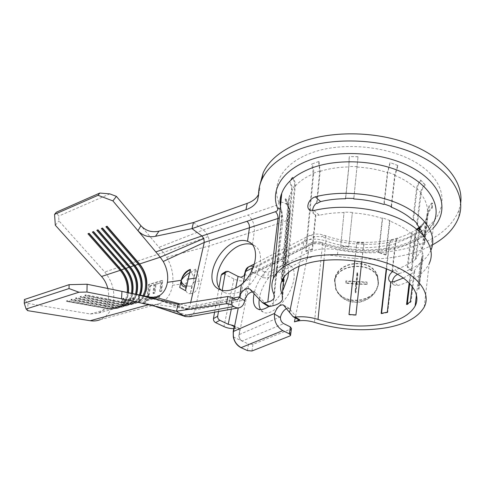 <?xml version="1.0" encoding="UTF-8"?>
<svg xmlns="http://www.w3.org/2000/svg" width="485" height="485" viewBox="0 0 485 485"><rect width="100%" height="100%" fill="white"/><g stroke="black" fill="none" stroke-linecap="round" stroke-linejoin="round"><path stroke-width="0.36" stroke-dasharray="2.42 1.82" d="M127.276 292.479L126.549 296.365C124.912 301.985 121.79 305.817 117.17 307.854L109.222 308.636L109.616 309.133L118.158 308.224C122.905 306.132 126.118 302.191 127.791 296.402C129.968 286.677 127.797 277.766 121.28 269.678L89.125 233.34M131.453 293.334L131.053 295.044C129.428 300.7 126.312 304.544 121.699 306.581L113.751 307.357L110.428 308.296L67.579 300.542L66.378 300.918L66.76 301.434L110.022 309.024L110.428 308.296L118.37 307.514C122.99 305.477 126.112 301.646 127.743 296.014L128.404 292.71M107.828 288.484C108.943 293.152 108.901 297.614 107.706 301.87C106.033 307.381 102.881 311.152 98.243 313.171L90.295 313.989L27.954 303.428L24.408 299.518M135.436 294.322C133.757 299.688 130.707 303.349 126.276 305.295L118.34 306.059L114.969 307.011L122.911 306.241C127.525 304.198 130.641 300.348 132.259 294.692L132.538 293.558M70.889 299.518L71.277 300.039L114.563 307.739L114.969 307.011L72.095 299.142L70.889 299.518L113.751 307.357L114.157 307.854L122.693 306.95C127.44 304.853 130.641 300.9 132.308 295.086C134.466 285.307 132.278 276.353 125.748 268.211L93.538 231.606M149.926 297.123L128.937 303.058L136.867 302.319C139.813 301.07 142.184 298.93 143.984 295.905M143.039 295.711C141.22 299.015 138.74 301.337 135.606 302.67L127.676 303.416L128.513 303.804C131.386 304.337 134.096 304.083 136.637 303.046C141.365 300.942 144.542 296.941 146.173 291.036C148.271 281.118 146.04 272.006 139.474 263.694L107.106 226.277M179.753 287.466L181.226 280.294M178.098 304.325L185.209 308.854L187.622 309.278L189.762 306.593L190.72 302.355M190.314 269.618L191.102 271.982L193.879 276.959L193.927 282.064L191.902 285.604L190.429 286.271L187.21 285.974L186.604 286.429M191.102 271.982L189.641 272.685M190.429 286.271L187.859 286.023M193.879 276.959L195.637 269.223L193.357 282.118L190.338 293.704L191.902 285.604M195.782 269.32L195.661 269.133C190.411 271.958 187.319 276.644 186.367 283.198L186.155 284.325C184.773 289.648 185.797 292.764 189.223 293.667L190.338 293.704M193.43 222.554L203.294 229.932C205.373 231.533 206.992 233.77 208.156 236.644C209.393 239.905 209.714 243.027 209.108 245.998L194.958 309.933C194.267 312.849 192.915 314.923 190.896 316.147L189.544 316.717M121.547 298.79L149.98 304.35L156.309 304.489L159.953 303.464C166.009 300.779 170.023 295.565 171.999 287.823L172.502 285.332C173.854 275.601 171.92 266.247 166.688 257.256L163.287 252.491L140.905 225.695M147.919 295.141L149.059 284.628L162.736 280.542L161.657 291.212L161.105 290.842L162.16 280.445L148.483 284.537L147.367 294.783L148.756 294.383L149.307 294.741L147.919 295.141L147.367 294.783M121.565 303.077L122.372 299.882L123.851 298.457L123.293 301.173L134.83 297.857L134.406 299.409L133.86 299.045L121.02 302.719L121.565 303.077L134.406 299.409M159.953 303.464L100.219 319.682C106.367 317.051 110.525 312.091 112.702 304.816C115.503 292.825 112.847 281.888 104.736 272L58.94 220.899L58.618 216.122L56.381 212.2M186.155 284.325L186.319 283.44M190.332 293.643L191.763 293.54C195.061 292.74 197.262 290.06 198.377 285.501C199.438 279.972 198.571 274.577 195.77 269.32M84.754 295.213L85.16 295.735L128.513 303.804L128.937 303.058L86.009 294.819L84.754 295.213L127.676 303.416L124.227 304.392L132.162 303.64C135.709 302.119 138.395 299.384 140.232 295.444L140.359 295.159M139.359 294.953L139.256 295.207C137.425 299.451 134.648 302.379 130.914 303.992L122.978 304.744L123.39 305.253L131.932 304.362C136.667 302.264 139.856 298.275 141.493 292.406C143.615 282.531 141.396 273.473 134.842 265.216L102.529 228.077M80.067 296.662L80.474 297.19L123.808 305.132L124.227 304.392L81.31 296.28L80.067 296.662L122.978 304.744L119.571 305.708L127.506 304.95C131.75 303.089 134.739 299.627 136.473 294.565M75.448 298.099L75.842 298.621L119.158 306.447L119.571 305.708L76.678 297.717L75.448 298.099L118.34 306.059L118.746 306.562L127.288 305.665C132.023 303.568 135.224 299.597 136.873 293.752C139.013 283.931 136.812 274.922 130.271 266.72L98.006 229.854M244.798 300.16L246.501 287.732C242.67 290.679 238.765 292.57 234.795 293.407C230.587 294.237 226.938 293.819 223.84 292.164L221.008 290.036M166.688 257.256L209.108 245.998L282.822 222.106C286.562 220.863 288.933 218.947 289.939 216.365L289.848 211.848L289.363 210.405L283.113 278.414M246.501 287.732C261.154 275.832 265.331 250.994 254.231 245.513L252.455 244.67L254.298 231.321C254.758 224.755 252.715 219.323 248.174 215.019L203.294 229.932L158.977 247.326M267.987 306.253L262.203 302.446M252.515 291.831L254.874 292.267L255.771 292.982L267.726 306.023M392.474 281.148C392.316 282.894 392.838 284.21 394.026 285.089L397.936 285.538L393.747 281.797M424.211 307.053L429.176 263.646C423.993 273.588 413.578 280.888 397.936 285.538M391.983 271.491L395.069 269.793L399.203 273.576L397.621 274.243M399.203 273.576C414.924 268.708 425.4 261.136 430.632 250.866L430.971 250.114M354.765 260.833L356.869 242.342L354.729 260.827M356.869 242.342L364.283 242.645L363.247 247.574L361.695 261.888M386.6 268.914L389.279 245.337C389.582 242.852 390.31 241.233 391.456 240.475L391.262 239.826C390.049 240.621 389.279 242.33 388.958 244.961L386.242 268.769M391.262 239.826L397.864 238.026C396.451 238.881 395.572 240.627 395.239 243.276L392.007 271.291M356.827 242.997L364.29 243.306L364.283 242.645M316.602 202.972L319.742 170.92L318.609 161.535L318.966 161.42L312.085 163.991C313.377 167.428 313.892 170.665 313.631 173.703L306.144 251.442L305.623 251.048L313.14 173.321L311.679 164.124L312.085 163.991M416.791 229.181L415.033 233.473L411.662 261.73C407.03 265.028 401.501 267.72 395.069 269.793M419.155 227.247L422.908 223.906L420.083 226.671L419.531 227.798M423.647 244.355L424.436 244.41L428.006 214.867C428.382 212.145 429.807 209.884 432.28 208.083L431.759 207.622C429.146 209.52 427.643 211.909 427.243 214.782L423.647 244.355L421.901 250.042L415.542 258.553L416.215 258.76L419.622 230.278L420.683 227.077L423.35 224.47L422.908 223.906M431.759 207.622L432.068 202.839C429.419 204.912 427.891 207.398 427.491 210.302L423.866 240.166L424.66 240.172L428.261 210.338C428.643 207.586 430.086 205.234 432.596 203.27L432.068 202.839M417.506 223.961L421.174 193.103C421.556 190.247 422.92 187.519 425.278 184.918L424.793 184.615C422.302 187.368 420.859 190.247 420.453 193.26L416.876 223.239M424.793 184.615L420.634 180.02C418.27 182.942 416.888 185.925 416.488 188.962L412.802 220.075M391.534 206.671L395.123 174.933L397.961 165.573L397.682 165.421L394.687 175.303L391.146 206.513M397.682 165.421L390.001 162.548L387.412 172.605L383.847 204.452M353.795 198.462L358.021 156.697L353.795 198.941M358.021 156.697L349.303 156.576L348.897 166.925L345.653 198.232M318.966 161.42L320.167 171.332L317.026 203.427M357.978 156.776L349.303 156.576M397.961 165.573L390.001 162.548M425.278 184.918L420.634 180.02M432.28 208.083L432.596 203.27M419.143 228.156L423.35 224.47M391.456 240.475L398.112 238.668L397.864 238.026M403.441 278.008L410.189 274.08L409.146 282.834M406.563 304.453L407.212 304.689L411.068 301.87L414.73 271.218L414.051 271.012L412.214 286.308M414.051 271.012L420.356 262.785L422.077 257.274L418.222 289.042L418.391 285.283L419.21 285.307L423.084 253.225L422.283 253.212L418.391 285.283M422.283 253.212C421.98 247.968 419.61 242.773 415.154 237.626L411.195 270.769L407.236 267.047L407.952 266.847L411.892 233.443L411.189 233.661L407.236 267.047M411.189 233.661C405.587 228.714 398.361 224.47 389.51 220.924L385.642 254.989L378.47 252.527L378.84 252.139L382.659 217.947L382.295 218.359L378.47 252.527M382.295 218.359C372.777 215.376 362.786 213.545 352.328 212.86L348.721 247.059L340.628 246.713L344.065 212.121L340.628 246.713M344.162 212.6C335.287 212.618 327.011 213.503 319.324 215.261L314.001 210.502M315.88 215.201L312.516 249.629L312.073 249.211L315.444 214.794L315.88 215.201L319.324 215.261M312.516 249.629L306.144 251.442M288.296 261.33L287.581 261.069L294.595 185.84C294.813 183.063 294.031 180.305 292.249 177.558L292.788 177.328C294.674 180.226 295.498 183.136 295.268 186.07L288.296 261.33L285.392 264.58L284.653 264.361L291.558 189.847C291.77 187.101 290.945 184.433 289.084 181.845L289.648 181.584C291.612 184.318 292.485 187.131 292.261 190.035L285.392 264.58M281.846 277.972L281.088 277.911L287.714 206.07L287.241 202.403L285.144 199.117L285.713 198.741L287.938 202.221L288.436 206.083L281.846 277.972L282.27 279.93M422.956 234.995L423.866 240.166M418.858 230.939L415.542 258.553M378.524 283.47L377.791 277.487C372.698 261.179 336.099 262.834 334.614 281.112L335.741 289.26C340.246 298.663 348.163 302.992 359.482 302.246C370.522 299.397 376.869 293.14 378.524 283.47M334.529 280.524C335.808 260.439 372.31 256.801 377.742 276.462L378.494 282.876C376.857 292.503 370.467 298.439 359.33 300.682C347.987 301.403 340.094 297.39 335.65 288.642L334.529 280.524M390.789 281.852L391.195 282.191L390.771 282.027M387.291 312.176L387.715 312.492L391.195 282.191M381.149 313.425L381.501 313.753L387.715 312.492M381.501 313.753L381.549 313.358M392.389 271.8L395.627 243.64C395.942 241.136 396.772 239.481 398.112 238.668M407.212 304.689L407.297 303.968M409.734 283.44L410.819 274.316L410.189 274.08M410.819 274.316L414.73 271.218M411.662 261.73L412.286 261.967L415.639 233.752L417.342 229.635M416.215 258.76L412.286 261.967M410.371 301.664L411.068 301.87M418.222 289.042L419.034 289.108L422.871 257.335L422.077 257.274M419.034 289.108L419.21 285.307M422.871 257.335L423.084 253.225M424.66 240.172L424.436 244.41M411.195 270.769L411.959 270.612L415.9 237.45L415.154 237.626M411.959 270.612L407.952 266.847M415.9 237.45L411.892 233.443M413.499 219.844L417.167 188.756C417.543 185.876 418.852 183.051 421.089 180.287M385.642 254.989L386.102 254.637L389.958 220.542L389.51 220.924M386.102 254.637L378.84 252.139M389.958 220.542L382.659 217.947M384.211 204.033L387.77 172.205L390.219 162.675M348.721 247.059L352.328 212.86M348.721 246.604L340.525 246.259M352.328 212.388L344.065 212.121M345.508 198.232L348.806 166.464L349.188 156.655M312.073 249.211L305.623 251.048M312.655 210.714L314.371 214.267L315.444 214.794M318.609 161.535L311.679 164.124M292.788 177.328L289.648 181.584M285.713 198.741L286.714 203.348L288.375 205.513L289.363 210.405M285.144 199.117L286.156 203.755L286.714 203.348M292.249 177.558L289.084 181.845M295.232 317.893L295.589 316.099L298.287 319.5L293.007 316.566M259.257 299.221L259.815 296.22C263.282 279.366 281.579 260.433 290.085 265.55C293.874 267.768 295.056 272.77 293.631 280.554C290.57 297.863 271.327 317.451 263.228 312.116L260.554 309.545M286.453 308.612L289.224 308.375L295.589 316.099L309.715 244.931L311.461 244.252C314.947 243.343 318.615 243.525 322.452 244.786C346.921 253.024 371.468 254.213 396.106 248.35C415.093 243.282 427.703 234.504 433.929 222.015L429.777 228.199C427.624 230.52 427 231.369 422.829 234.582M288.545 272.394C288.727 267.108 287.381 263.676 284.507 262.088C276.098 257.038 257.814 276.104 254.249 292.976L254.11 293.583M280.512 316.766L238.905 334.699L239.778 330.206L239.196 328.303L237.911 328.254L234.043 326.417M233.776 328.678L237.911 328.254M240.96 277.256L247.308 280.542C242.773 281.53 238.317 281.003 233.94 278.966L224.076 273.904L228.186 271.327M247.308 280.542L250.121 277.159L244.683 274.328M460.695 202.785L459.059 209.938C451.42 228.411 434.257 241.154 407.564 248.162C385.114 253.716 361.931 254.298 338.021 249.908C329.072 248.32 320.912 248.526 313.54 250.521L308.357 252.479L268.569 272.194L264.386 271.885L263.373 277.711L254.607 273.097L251.721 273.013L250.575 274.825L250.121 277.159M250.575 274.825L309.715 244.931L310.812 243.046L312.746 242.209L317.596 241.645L321.894 242.5L322.452 244.786L314.456 322.331M264.386 271.885L255.68 267.253L256.183 267.011C254.025 265.889 251.964 265.647 250.005 266.271M258.572 194.37L259.821 188.659L259.954 184.652M308.357 252.479L307.496 258.602L312.698 256.668C320.1 254.71 328.296 254.528 337.293 256.122L338.021 249.908M432.517 244.84C424.939 248.963 416.488 252.212 407.164 254.576C384.605 260.021 361.313 260.536 337.293 256.122M214.588 312.201L219.014 287.399M222.251 273.746L224.076 273.904M218.492 311.497L222.197 290.351M268.738 306.562C274.364 302.676 279.251 296.893 283.398 289.205M249.545 266.507L252.224 266.356L251.254 271.333L254.607 273.097L255.128 272.855L252.018 272.903L250.884 274.686L239.226 334.577C238.862 337.421 239.875 339.561 242.251 341.003L283.743 323.628M251.254 271.333L252.509 266.223L255.68 267.253M307.496 258.602L267.575 278.032L268.569 272.194M263.373 277.711L267.575 278.032M233.303 336.96L248.514 344.017L247.423 350.606M238.905 334.699C238.65 337.493 239.723 339.615 242.124 341.052L242.251 341.003M291.479 328.472L290.727 329.079L289.787 336.008M251.921 350.995L252.988 344.392L290.727 329.079M252.988 344.392L248.514 344.017M235.207 299.397L185.221 308.866L186.034 309.248L188.095 309.084L189.762 306.593L233.273 298.063M161.657 291.212L160.226 291.618L161.353 282.731L156.055 284.301L154.903 293.14L153.496 293.546L154.648 284.719L150.477 285.956L149.307 294.741M146.864 300.767L159.25 297.305L159.953 295.929L147.573 299.403L148.98 295.85L147.592 296.244L143.469 304.168L144.857 303.786L146.864 300.767L146.373 300.251L158.759 296.784L159.25 297.305M109.84 193.897L58.618 216.122M90.295 313.989L109.222 308.636L66.378 300.918M55.332 225.246L58.94 220.899M27.663 310.649L27.954 303.428M287.581 261.069L284.653 264.361M281.088 277.911L282.076 281.615L288.66 210.441L287.72 205.798L286.156 203.755M282.816 281.639L282.076 281.615M348.988 314.492L348.988 314.826L356.014 315.274L363.313 247.974L364.29 243.306M355.935 314.941L356.014 315.274M348.988 314.826L349.024 314.498M378.142 282.852C377.669 302.391 342.204 306.993 335.972 288.514L334.874 280.542C336.129 260.778 372.037 257.195 377.397 276.535L378.142 282.852M334.965 281.191L336.069 289.187C340.506 298.421 348.291 302.676 359.427 301.949C370.291 299.166 376.542 293.019 378.173 283.507L377.451 277.608C372.425 261.518 336.42 263.179 334.965 281.191M356.299 284.198L355.378 292.776L355.905 292.807L356.821 284.228L367.066 284.398L367.109 283.961L356.869 283.792L357.772 275.341L357.251 275.316L356.342 283.761L346.102 282.828L346.047 283.258L356.299 284.198L356.075 281.9L345.817 281.355L345.866 280.9L356.117 281.452L357.002 272.673L357.53 272.703L356.645 281.476L366.969 282.027L366.927 282.482L356.602 281.93L355.705 290.836L355.178 290.806L355.378 292.776M355.705 290.836L355.905 292.807M356.602 281.93L356.821 284.228M366.927 282.482L367.066 284.398M366.969 282.027L367.109 283.961M356.645 281.476L356.869 283.792M357.53 272.703L357.772 275.341M357.002 272.673L357.251 275.316M356.117 281.452L356.342 283.761M345.866 280.9L346.102 282.828M345.817 281.355L346.047 283.258M355.178 290.806L356.075 281.9M134.83 297.857L134.272 297.535L133.86 299.045M123.851 298.457L123.281 298.208L121.802 299.609L121.02 302.719M123.281 298.208L122.735 300.858L134.272 297.535M123.293 301.173L122.735 300.858M122.372 299.882L121.802 299.609M158.759 296.784L159.438 295.444L159.953 295.929M146.373 300.251L144.415 303.192L144.857 303.786M148.98 295.85L148.434 295.462L147.046 295.856L143.02 303.58L143.469 304.168M143.02 303.58L144.415 303.192M147.046 295.856L147.592 296.244M148.434 295.462L147.064 298.93L147.573 299.403M159.438 295.444L147.064 298.93M150.477 285.956L149.895 285.817L148.756 294.383M156.055 284.301L155.473 284.161L160.771 282.585L159.674 291.255L161.105 290.842M155.473 284.161L154.351 292.776L152.945 293.183L154.072 284.58L149.895 285.817M154.648 284.719L154.072 284.58M153.496 293.546L152.945 293.183M154.903 293.14L154.351 292.776M161.353 282.731L160.771 282.585M160.226 291.618L159.674 291.255M162.736 280.542L162.16 280.445M149.059 284.628L148.483 284.537M97.697 229.975L97.915 229.605M96.812 230.32L97.515 229.763M75.842 298.621L118.746 306.562L126.876 305.78C131.423 303.78 134.557 300.027 136.279 294.516L136.333 294.334M76.254 298.493L76.678 297.717M102.208 228.199L102.432 227.829M101.316 228.55L102.026 227.992M80.474 297.19L123.39 305.253L131.52 304.477C135.37 302.816 138.231 299.797 140.104 295.413L140.22 295.135M80.886 297.062L81.31 296.28M106.779 226.41L107.003 226.034M105.882 226.762L106.597 226.192M85.16 295.735L128.095 303.925C130.968 304.453 133.678 304.198 136.218 303.161C139.474 301.773 142.044 299.348 143.918 295.892M85.578 295.608L86.009 294.819M93.241 231.721L93.453 231.363M92.356 232.072L93.059 231.515M71.277 300.039L114.157 307.854L122.287 307.066C127.513 304.719 130.841 300.227 132.284 293.601M71.677 299.912L72.095 299.142M88.834 233.455L89.04 233.091M87.955 233.8L88.652 233.249M66.76 301.434L109.616 309.133L117.758 308.333C123.639 305.623 127.094 300.409 128.125 292.679L128.131 292.649M67.16 301.312L67.579 300.542M180.196 303.998L189.762 306.593M193.357 282.118L201.384 280.882M156.309 304.489L194.958 309.933L244.81 299.972M172.502 285.332L186.367 283.198M208.156 236.644L163.287 252.491L104.736 272M272.928 305.744L282.822 222.106C283.179 215.37 281.094 209.762 276.577 205.264L248.174 215.019M280.445 206.513L282.046 212.4L282.118 215.134L279.324 217.935M273.964 294.334L282.046 212.4L281.567 210.278L282.118 215.134L274.371 295.547M433.232 228.114C425.078 236.686 413.675 242.906 399.028 246.774C372.801 253.037 346.708 251.788 320.755 243.027L321.894 242.5C347.017 250.933 372.128 252.17 397.215 246.192C407.461 243.464 415.948 239.626 422.684 234.691M320.755 243.027L314.929 242.749L314.001 243.106L255.128 272.855M323.95 260.318L325.884 241.039C319.3 238.869 313.031 238.571 307.09 240.154L304.131 241.318L253.255 267.55M356.178 247.271C345.502 246.477 335.402 244.404 325.884 241.039C326.169 237.735 325.702 235.849 324.471 235.37L321.579 236.747C347.405 245.519 373.371 246.713 399.482 240.324C407.091 238.274 413.947 235.51 420.052 232.03M388.958 244.961C380.774 246.81 372.207 247.683 363.247 247.574M256.183 267.011L314.874 236.844L315.796 236.48L321.579 236.747M421.465 231.193C446.491 216.462 450.486 188.429 423.363 167.567C396.536 146.561 343.216 140.177 309.933 153.496C282.519 163.948 271.521 184.239 278.705 201.966L280.015 201.984M415.033 233.473C409.595 237.614 402.999 240.881 395.239 243.276M427.243 214.782L425.436 220.875L420.155 228.799M420.453 193.26C424.902 198.856 427.243 204.537 427.491 210.302M394.687 175.303C403.605 179.062 410.874 183.615 416.488 188.962M357.154 167.07C367.727 167.64 377.815 169.489 387.412 172.605M320.167 171.332C328.878 168.61 338.457 167.143 348.897 166.925M295.268 186.07C299.633 181.16 305.756 177.031 313.631 173.703M288.436 206.083C287.981 202.421 288.399 198.802 289.684 195.225L292.261 190.035M283.822 277.347L289.848 211.848L288.69 206.677C290.133 209.744 290.551 212.976 289.939 216.365L282.464 299.591M389.279 245.337L395.627 243.64M415.639 233.752L419.622 230.278M428.006 214.867L428.261 210.338M421.174 193.103L417.167 188.756M395.123 174.933L387.77 172.205M357.154 166.604L348.806 166.464M319.742 170.92L313.14 173.321M280.888 202.069C284.44 202.566 287.041 204.1 288.69 206.677L288.375 205.513M233.94 278.966L223.937 326.581M243.3 282.737L238.256 307.926M278.705 201.966C279.16 203.445 278.451 204.543 276.577 205.264M259.821 188.659L258.584 195.17M231.321 309.175L235.668 288.132M299.045 266.265L304.131 241.318L306.811 236.698C309.121 235.098 311.813 235.146 314.874 236.844M234.019 327.472L239.778 330.206M280.203 209.011L281.567 210.278L280.463 206.355M314.001 243.106L310.812 243.046L251.721 273.013M283.998 305.477L289.903 308.939M255.771 292.982L250.618 289.751M148.416 304.78L149.98 304.35L190.896 316.153M147.155 303.798L157.855 307.29M152.587 298.342L185.221 308.866M157.479 299.487L188.095 309.084M294.595 185.84L291.558 189.847M287.714 206.07L288.66 210.441M356.172 247.665L363.313 247.974M121.699 306.581L118.37 307.514M117.17 307.854L98.243 313.171M126.276 305.295L122.911 306.241M154.836 297.269L136.867 302.319M191.763 293.54L189.223 293.667M135.606 302.67L132.162 303.64M130.914 303.992L127.506 304.95M223.84 292.164L218.674 289.054M430.632 250.866L433.929 222.015M416.754 229.223C411.328 233.085 404.041 236.286 394.893 238.832C373.753 244.537 346.114 243.246 324.471 235.37L320.543 234.364C320.579 234.267 314.977 233.497 310.273 235.104L254.455 263.955M420.083 226.671L425.436 220.875L421.901 250.042M416.476 294.795L420.356 262.785M281.827 280.882L289.684 195.225L287.938 202.221M377.742 276.462L377.791 277.487M284.507 262.088L290.085 265.55M458.907 216.789L459.059 209.938M233.249 325.465L239.202 328.296M283.519 305.035L289.224 308.375M290.6 335.02L290.545 335.408M254.874 292.267L250.042 289.242M187.622 309.278L237.044 299.966M239.602 307.678L238.293 307.92M125.894 299.639L156.024 306.69M140.595 295.529L160.056 300.748L186.034 309.248M258.578 194.806L258.717 194.061M254.231 245.513L250.612 243.015M257.517 308.848L263.228 312.116M419.404 228.132L420.683 227.077M287.72 205.798L287.241 202.403M314.371 214.267L309.539 209.969M394.026 285.089L390.231 281.718M335.65 288.642L335.741 289.26M335.972 288.514L336.069 289.187M377.397 276.535L377.451 277.608M126.876 305.78L127.288 305.665M131.52 304.477L131.932 304.362M136.218 303.161L136.637 303.046M122.287 307.066L122.693 306.95M117.758 308.333L118.158 308.224M187.21 285.974L186.701 286.011"/><path stroke-width="0.73" d="M128.404 292.71C129.234 284.192 126.894 276.608 121.395 269.957L89.125 233.34L87.955 233.8L120.207 270.345L101.553 276.48C104.578 279.881 106.67 283.883 107.828 288.484M131.453 293.334C132.848 284.295 130.586 276.141 124.669 268.884L92.356 232.072L93.538 231.606L125.87 268.49C131.938 275.983 134.163 284.337 132.538 293.558M140.905 225.695C145.864 230.915 151.902 232.727 159.007 231.133L155.497 236.292C148.598 237.614 142.754 235.752 137.964 230.714L140.905 225.695L116.406 196.364L112.896 200.905L160.232 257.195L163.227 261.476C166.979 268.193 168.374 275.147 167.41 282.331L166.967 284.543C165.44 290.406 162.39 294.371 157.831 296.432L155.164 297.214L149.926 297.123L121.947 291.382L138.934 295.141L139.237 302.591L176.479 311.206L226.459 303.689L227.877 296.535L232.521 297.541L235.207 299.397L237.559 299.869L239.626 296.82L241.372 284.519C256.08 272.503 260.366 247.55 249.29 242.106L247.52 241.269L249.429 227.865C249.617 225.216 248.793 223.033 246.962 221.305L275.474 211.702C277.359 210.987 278.075 209.896 277.608 208.423C270.351 190.823 281.355 170.702 308.903 160.383C339.003 148.677 385.939 152.254 414.596 169.095C443.423 185.864 449.11 211.224 433.232 228.114M112.896 200.905L98.025 195.297L54.544 214.382L55.332 225.246L101.553 276.48M135.436 294.322L135.612 293.716C137.698 284.149 135.557 275.377 129.18 267.399L96.812 230.32L98.006 229.854L130.392 266.999C136.77 274.995 138.922 283.78 136.837 293.352L136.473 294.565M139.359 294.953L140.22 292.364C142.293 282.755 140.135 273.934 133.745 265.895L101.316 228.55L102.529 228.077L134.975 265.495C141.365 273.54 143.524 282.379 141.456 292L140.359 295.159M143.039 295.711L144.888 291C146.937 281.342 144.766 272.467 138.37 264.38L105.882 226.762L107.106 226.277L139.607 263.973C146.009 272.073 148.186 280.96 146.137 290.636L143.984 295.905M127.276 292.497L127.276 292.479C127.919 284.161 125.56 276.783 120.207 270.345L120.886 269.812L88.834 233.455M181.202 280.342L179.753 287.466L185.5 290.715L186.367 286.993C182.415 287.132 180.693 284.913 181.202 280.342L181.22 280.336C181.572 282.81 182.893 284.61 185.167 285.75L186.701 286.011M181.226 280.294L167.41 282.331M190.72 302.355L204.252 242.439L203.827 238.559L201.912 235.977L191.981 228.635L245.956 209.732L247.217 203.367C252.752 201.36 256.541 198.365 258.572 194.37M186.604 286.429L190.369 269.369C185.888 271.024 182.863 274.565 181.293 279.99L181.293 279.99C183.027 274.746 186.046 271.236 190.35 269.448M189.641 272.685C186.295 274.607 183.482 277.153 181.214 280.312L181.287 279.99M221.008 290.036C209.326 279.342 224.664 249.157 242.403 244.604C245.925 243.573 249.151 243.555 252.091 244.537M247.52 241.269C244.513 240.16 241.16 240.154 237.474 241.245C217.874 246.289 202.554 281.288 218.674 289.054C221.766 290.703 225.416 291.109 229.629 290.266C233.6 289.418 237.511 287.502 241.372 284.519M299.779 319.754L294.443 321.876C300.13 319.948 306.805 320.1 314.456 322.331C338.797 329.903 363.089 331.655 387.333 327.587C406.006 323.998 418.3 317.154 424.211 307.053C431.213 293.801 419.422 276.371 392.517 265.277C365.696 254.158 327.642 251.582 302.494 258.705C286.823 263.331 277.111 269.945 273.358 278.548C271.224 283.731 271.424 288.993 273.964 294.334L274.146 297.923C273.261 299.839 271.139 301.221 267.781 302.058L264.101 302.943L269.63 306.526L272.928 305.744C277.96 304.519 281.142 302.47 282.464 299.591L282.246 294.443C280.148 289.848 280.009 285.325 281.827 280.882C285.192 273.158 293.922 267.259 308.023 263.191C330.346 257.026 363.732 259.396 387.272 269.187C410.88 278.96 421.35 294.31 415.111 306.065C409.977 314.844 399.264 320.84 382.98 324.053C361.422 327.751 339.767 326.211 318.014 319.427C310.212 316.996 302.549 316.226 295.038 317.117L299.779 319.754L298.548 319.736M269.63 306.526L267.987 306.253M238.293 307.92L189.544 316.717L185.5 316.596L183.639 315.699L233.806 306.52C235.801 307.842 237.735 308.23 239.602 307.678C242.227 306.756 243.925 304.422 244.695 300.682L244.798 300.16C246.101 295.492 248.672 292.716 252.515 291.831M430.971 250.114C437.294 235.467 426.721 217.116 402.004 205.246C377.342 193.369 341.428 190.011 315.317 196.801C311.109 198.365 308.624 201.293 307.872 205.579C307.708 207.562 308.26 209.029 309.539 209.969L314.001 210.502C340.282 203.997 376.499 207.598 401.131 219.487C425.824 231.369 436.015 249.466 429.176 263.646M397.621 274.243C394.723 275.929 393.008 278.226 392.474 281.148M354.729 260.827L348.988 314.492L355.935 314.941L361.695 261.888M386.242 268.769L381.149 313.425L387.291 312.176L390.789 281.852L393.747 281.797L403.441 278.008M417.342 229.635L419.143 228.156L418.743 227.574L416.791 229.181M418.743 227.574L419.155 227.247M419.531 227.798L418.858 230.939M409.146 282.834L406.563 304.453L410.371 301.664L412.214 286.308M282.27 279.93L282.816 281.639L283.113 278.414M345.653 198.232L345.605 198.717L345.508 198.232L353.795 198.462L353.795 198.941C364.29 199.596 374.305 201.433 383.847 204.452L384.211 204.033L391.534 206.671L391.086 207.059C399.955 210.666 407.194 215.007 412.802 220.075L413.499 219.844L417.506 223.961L416.767 224.137C419.786 227.689 421.847 231.309 422.956 234.995M315.317 196.801L320.579 201.614L317.026 203.427L316.602 202.972C314.316 204.961 313.007 207.259 312.686 209.878L312.655 210.714M320.579 201.614C328.321 199.747 336.663 198.783 345.605 198.717M391.146 206.513L391.086 207.059M416.876 223.239L416.767 224.137M392.007 271.291L392.389 271.8C390.279 273.516 389.049 275.504 388.697 277.772C388.533 279.518 389.043 280.833 390.231 281.718L390.771 282.027M381.549 313.358L386.6 268.914M407.297 303.968L409.734 283.44M264.101 302.943L262.203 302.446L249.72 289.042C246.331 286.902 240.117 292.109 239.523 297.541L239.626 296.82L233.273 298.063M294.443 321.876L295.232 317.893M260.554 309.545C259.105 307.017 258.675 303.574 259.257 299.221M295.038 317.117L293.007 316.566L283.331 304.919C279.809 304.544 276.905 307.363 274.625 313.377L274.48 314.098L280.397 317.505L280.512 316.766C281.682 312.97 283.664 310.254 286.453 308.612M283.398 289.205L287.908 277.062L288.545 272.394M215.589 322.64C214.055 321.719 213.345 320.373 213.448 318.609L217.662 316.232C217.565 318.008 218.286 319.36 219.826 320.288L215.589 322.64L223.937 326.581C226.786 327.908 230.066 328.612 233.776 328.678M250.005 266.271L248.32 267.144L245.234 271.6L244.058 275.813L240.96 277.256L238.087 276.45L228.186 271.327L225.913 271.442L225.301 272.6L221.196 275.177L222.251 273.746M274.48 314.098C274.061 321.428 276.826 326.932 282.773 330.612L289.399 333.85L290.545 335.408L289.787 336.008L251.921 350.995L247.423 350.606L241.009 347.666C236.959 345.587 234.394 342.016 233.303 336.96L233.2 331.552L274.625 313.377M233.2 331.552L234.019 327.472L233.946 326.12L233.249 325.465L228.205 324.271L219.826 320.288M155.497 236.292L191.981 228.635L193.43 222.554L247.217 203.367M259.954 184.652L263.125 172.921C268.732 160.614 280.7 150.611 299.021 142.911C329.236 130.617 374.784 130.647 409.486 144.039C444.248 157.425 463.466 181.663 460.695 202.785M245.956 209.732C251.666 207.701 255.51 204.634 257.493 200.535L258.584 195.17C258.438 189.896 259.536 184.688 261.87 179.553C267.477 167.355 279.487 157.449 297.893 149.835C330.024 136.922 379.464 138.061 414.875 153.612C450.389 169.119 466.497 195.576 458.907 216.789C454.657 228.186 445.861 237.541 432.517 244.84M213.455 318.566L214.588 312.201M219.014 287.399L221.196 275.177M217.668 316.184L218.492 311.497M222.197 290.351L225.301 272.6M254.11 293.583C252.521 301.409 253.655 306.502 257.517 308.848C260.451 310.261 264.192 309.497 268.738 306.562M282.773 330.612L241.124 347.624C235.37 344.235 232.794 339.07 233.4 332.116L238.256 307.926M155.8 251.927L201.912 235.977L246.962 221.305M245.234 271.6C245.707 269.375 246.792 267.817 248.484 266.92L249.545 266.507M289.399 333.85L290.345 326.896L283.743 323.628C281.549 322.307 280.433 320.264 280.397 317.505M290.345 326.896L291.479 328.472L290.6 335.02M233.806 306.52L231.127 304.701L226.459 303.689M183.639 315.699L176.479 311.206L178.098 304.325L227.877 296.535M178.098 304.325L138.934 295.141M159.007 231.133L193.43 222.554M139.237 302.591L121.547 298.79L121.947 291.382L87.1 284.234L86.967 292.025L121.547 298.79M86.967 292.025L78.982 292.225L69.028 288.563L69.125 284.665L24.408 299.518L24.25 303.192L26.099 309L27.663 310.649L90.186 320.724C93.72 321.27 97.067 320.924 100.219 319.682M98.025 195.297L99.831 193.048L109.84 193.897L116.406 196.364M99.831 193.048L56.381 212.2L54.544 214.382M69.125 284.665L87.1 284.234M69.028 288.563L24.25 303.192M78.982 292.225L26.099 309M349.024 314.498L354.765 260.833M136.333 294.334C138.686 284.398 136.527 275.237 129.865 266.853L97.697 229.975M140.22 295.135C143.627 284.653 141.699 274.728 134.436 265.35L102.208 228.199M143.918 295.892C148.889 286.944 146.64 272.394 139.062 263.828L106.779 226.41M132.302 293.51C133.751 284.21 131.435 275.819 125.348 268.344L93.241 231.721M128.131 292.649C128.822 284.077 126.409 276.462 120.886 269.812L121.177 269.715M185.5 290.715L186.367 286.993M181.214 280.312C182.93 275.462 185.961 271.897 190.314 269.618M125.651 268.241L121.395 269.957M130.18 266.75L125.87 268.49M134.757 265.246L130.392 266.999M139.395 263.719L134.975 265.495M203.827 238.559L160.232 257.195L139.607 263.973M155.164 297.214L180.196 303.998M188.21 279.178L196.225 277.966M163.227 261.476L204.252 242.439L277.99 218.474L267.781 302.058M433.929 222.015C441.338 205.664 429.795 184.949 402.774 172.502C375.833 160.026 337.305 158.389 311.679 168.022C295.698 174.26 285.726 182.669 281.755 193.26C280.166 197.637 279.73 202.051 280.445 206.513M318.014 319.427L323.95 260.318M420.052 232.03L421.465 231.193M420.155 228.799L418.967 230.042M282.246 294.443L283.822 277.347M280.015 201.984L280.888 202.069M279.324 217.935L277.99 218.474C278.135 215.758 277.299 213.503 275.474 211.702M253.255 267.55L245.549 271.527L243.3 282.737M228.205 324.271L231.321 309.175M235.668 288.132L238.087 276.45M289.587 312.601L299.045 266.265M234.043 326.417L231.218 325.071M277.608 208.423L280.203 209.011M244.695 300.682L239.523 297.541M232.521 297.541L231.127 304.701M156.073 306.708L183.651 315.705M146.84 296.493L152.587 298.342M149.926 297.123L157.479 299.487M148.416 304.78L90.186 320.724M157.831 296.432L154.836 297.269M273.358 278.548L281.755 193.26C280.015 197.437 279.584 201.802 280.463 206.355M415.111 306.065L416.476 294.795M419.404 228.132L417.361 229.654M274.371 295.547L274.146 297.923M261.87 179.553L263.125 172.921M225.913 271.442L221.809 274.025M248.484 266.92L254.455 263.955M293.473 316.917L298.633 319.785M250.042 289.242L249.72 289.042M262.615 302.779L268.138 306.356M237.044 299.966L237.559 299.869M185.5 316.596L157.855 307.29M126.718 292.364L140.595 295.529M257.493 200.535L258.578 194.806M250.612 243.015L249.29 242.106"/></g></svg>
